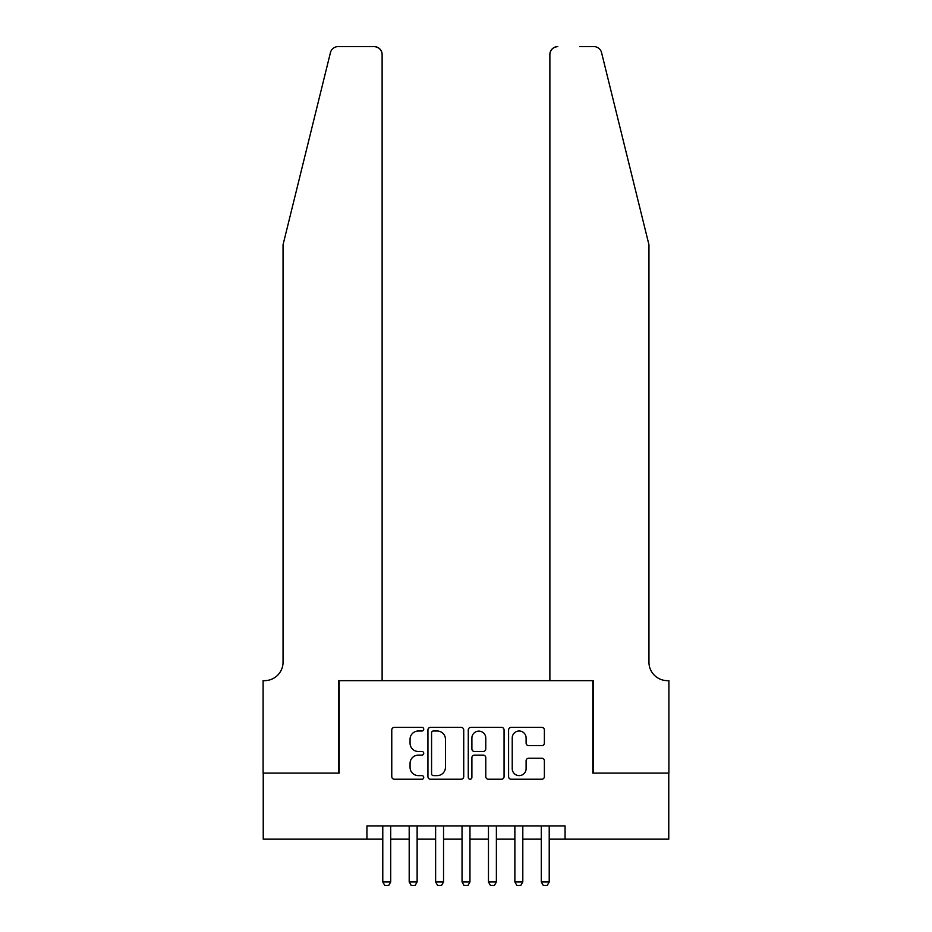 <?xml version="1.0" encoding="UTF-8"?>
<svg xmlns="http://www.w3.org/2000/svg" width="932" height="932" viewBox="0 0 932 932"><rect width="100%" height="100%" fill="white"/><g stroke="black" fill="none" stroke-linecap="round" stroke-linejoin="round"><path stroke-width="1.4" d="M423.734 729.185A1.817 1.817 0 0 0 421.916 727.379L394.364 727.379A2.598 2.598 0 0 0 391.766 729.966L391.766 776.647A2.598 2.598 0 0 0 394.364 779.234L421.916 779.234A1.817 1.817 0 0 0 423.734 777.428A1.817 1.817 0 0 0 421.916 775.61L418.352 775.61A8.295 8.295 0 0 1 410.057 767.304L410.057 763.424A8.295 8.295 0 0 1 418.352 755.118L421.916 755.118A1.817 1.817 0 0 0 423.734 753.301A1.817 1.817 0 0 0 421.916 751.495L418.352 751.495A8.295 8.295 0 0 1 410.057 743.188L410.057 739.297A8.295 8.295 0 0 1 418.352 731.003L421.916 731.003A1.817 1.817 0 0 0 423.734 729.185M541.783 745.658A2.598 2.598 0 0 0 544.381 743.06L544.381 729.966A2.598 2.598 0 0 0 541.783 727.379L511.19 727.379A2.598 2.598 0 0 0 508.592 729.966L508.592 776.647A2.598 2.598 0 0 0 511.19 779.234L541.783 779.234A2.598 2.598 0 0 0 544.381 776.647L544.381 760.827A2.598 2.598 0 0 0 541.783 758.229L528.689 758.229A2.598 2.598 0 0 0 526.102 760.827L526.102 768.667A6.932 6.932 0 0 1 519.159 775.61A6.932 6.932 0 0 1 512.227 768.667L512.227 737.946A6.932 6.932 0 0 1 519.159 731.003A6.932 6.932 0 0 1 526.102 737.946L526.102 743.06A2.598 2.598 0 0 0 528.689 745.658L541.783 745.658M366.928 839.161L263.232 839.161L263.232 773.117L339.19 773.117L339.19 680.651L592.81 680.651L592.81 773.117L668.768 773.117L668.768 839.161L565.072 839.161L565.072 825.962L366.928 825.962L366.928 839.161L382.784 839.161M463.728 729.966A2.598 2.598 0 0 0 461.142 727.379L430.537 727.379A2.598 2.598 0 0 0 427.939 729.966L427.939 776.647A2.598 2.598 0 0 0 430.537 779.234L461.142 779.234A2.598 2.598 0 0 0 463.728 776.647L463.728 729.966M470.858 727.379L501.463 727.379A2.598 2.598 0 0 1 504.061 729.966L504.061 776.647A2.598 2.598 0 0 1 501.463 779.234L488.368 779.234A2.598 2.598 0 0 1 485.77 776.647L485.77 757.716A2.598 2.598 0 0 0 483.184 755.118L474.493 755.118A2.598 2.598 0 0 0 471.895 757.716L471.895 777.428A1.817 1.817 0 0 1 470.089 779.234A1.817 1.817 0 0 1 468.272 777.428L468.272 729.966A2.598 2.598 0 0 1 470.858 727.379M390.706 839.161L409.195 839.161M417.128 839.161L435.617 839.161M443.539 839.161L462.039 839.161M469.961 839.161L488.461 839.161M496.383 839.161L514.872 839.161M522.805 839.161L541.294 839.161M549.216 839.161L565.072 839.161M433.392 731.003A1.817 1.817 0 0 0 431.574 732.82L431.574 773.793A1.817 1.817 0 0 0 433.392 775.61L437.155 775.61A8.295 8.295 0 0 0 445.449 767.304L445.449 739.297A8.295 8.295 0 0 0 437.155 731.003L433.392 731.003M485.77 738.074A6.932 6.932 0 0 0 478.838 731.131A6.932 6.932 0 0 0 471.895 738.074L471.895 748.897A2.598 2.598 0 0 0 474.493 751.495L483.184 751.495A2.598 2.598 0 0 0 485.77 748.897L485.77 738.074M390.706 825.962L390.706 881.963L388.726 885.4L384.765 885.4L382.784 881.963L382.784 825.962M382.784 881.963L390.706 881.963M330.441 52.623C332.456 48.278 332.456 48.278 330.441 52.623C332.456 48.278 332.456 48.278 330.441 52.623L283.048 244.743L283.048 662.163A18.489 18.489 0 0 1 264.56 680.651L263.104 680.651L263.104 773.117L338.794 773.117L338.794 680.651L382.12 680.651L382.12 54.522A7.922 7.922 0 0 0 374.198 46.6L338.13 46.6A7.922 7.922 0 0 0 330.441 52.623M352.261 46.6L374.198 46.6C378.975 47.101 381.619 49.746 382.12 54.522L382.12 680.651M283.048 662.163A18.489 18.489 0 0 1 264.56 680.651M634.424 185.829L601.559 52.623C599.544 48.278 599.544 48.278 601.559 52.623C599.544 48.278 599.544 48.278 601.559 52.623L648.952 244.743L648.952 662.163A18.489 18.489 0 0 0 667.44 680.651L668.896 680.651L668.896 773.117L593.206 773.117L593.206 680.651L549.88 680.651L549.88 54.522L549.88 680.651M579.739 46.6L593.87 46.6A7.922 7.922 0 0 1 601.559 52.623M557.802 46.6A7.922 7.922 0 0 0 549.88 54.522C550.381 49.746 553.025 47.101 557.802 46.6M648.952 662.163A18.489 18.489 0 0 0 667.44 680.651M417.128 825.962L417.128 881.963L415.148 885.4L411.175 885.4L409.195 881.963L409.195 825.962M409.195 881.963L417.128 881.963M443.539 825.962L443.539 881.963L441.558 885.4L437.597 885.4L435.617 881.963L435.617 825.962M435.617 881.963L443.539 881.963M469.961 825.962L469.961 881.963L467.981 885.4L464.02 885.4L462.039 881.963L462.039 825.962M462.039 881.963L469.961 881.963M496.383 825.962L496.383 881.963L494.403 885.4L490.442 885.4L488.461 881.963L488.461 825.962M488.461 881.963L496.383 881.963M522.805 825.962L522.805 881.963L520.825 885.4L516.852 885.4L514.872 881.963L514.872 825.962M514.872 881.963L522.805 881.963M549.216 825.962L549.216 881.963L547.235 885.4L543.274 885.4L541.294 881.963L541.294 825.962M541.294 881.963L549.216 881.963"/></g></svg>

